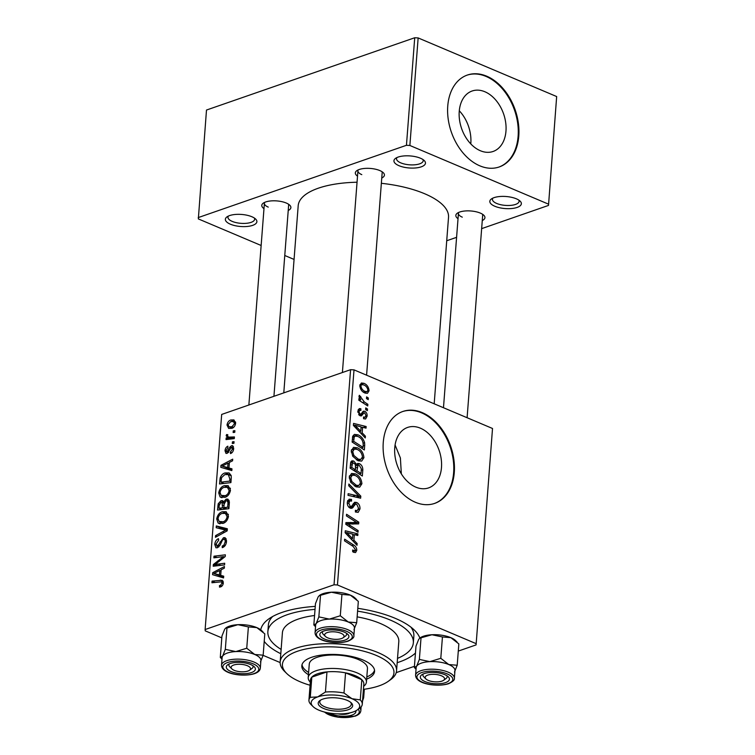 <?xml version="1.0" encoding="UTF-8"?>
<svg xmlns="http://www.w3.org/2000/svg" width="755" height="755" viewBox="0 0 755 755"><rect width="100%" height="100%" fill="white"/><g stroke="black" fill="none" stroke-linecap="round" stroke-linejoin="round"><path stroke-width="1.13" d="M230.388 224.207A15.808 6.04 4.4 0 1 226.972 216.883A15.808 6.04 4.4 0 1 251.877 216.742A15.808 6.04 4.4 0 1 255.671 219.092A15.808 6.04 4.4 0 1 250.16 226.038A15.808 6.04 4.4 0 1 230.388 224.207M228.425 216.053A13.373 5.115 -175.6 0 0 227.972 217.204A13.373 5.115 -175.6 0 0 232.219 221.394A13.373 5.115 -175.6 0 0 246.451 223.301A13.373 5.115 -175.6 0 0 254.643 219.261A13.373 5.115 -175.6 0 0 254.369 218.053M398.961 165.685A15.808 6.04 4.4 0 1 395.544 158.361A15.808 6.04 4.4 0 1 420.441 158.22A15.808 6.04 4.4 0 1 424.244 160.57A15.808 6.04 4.4 0 1 418.723 167.516A15.808 6.04 4.4 0 1 398.961 165.685M396.988 157.531A13.373 5.115 -175.6 0 0 396.535 158.682A13.373 5.115 -175.6 0 0 400.782 162.872A13.373 5.115 -175.6 0 0 415.014 164.779A13.373 5.115 -175.6 0 0 423.206 160.739A13.373 5.115 -175.6 0 0 422.942 159.531M494.846 206.266A15.808 6.04 4.4 0 1 491.439 198.933A15.808 6.04 4.4 0 1 516.335 198.801A15.808 6.04 4.4 0 1 520.129 201.141A15.808 6.04 4.4 0 1 514.617 208.097A15.808 6.04 4.4 0 1 494.846 206.266M492.883 198.112A13.373 5.115 -175.6 0 0 492.43 199.263A13.373 5.115 -175.6 0 0 496.677 203.444A13.373 5.115 -175.6 0 0 510.909 205.36A13.373 5.115 -175.6 0 0 519.1 201.321A13.373 5.115 -175.6 0 0 518.827 200.113M484.88 91.751A32.003 22.235 70.9 0 0 472.111 91.006A32.003 22.235 70.9 0 0 459.521 119.885A32.003 22.235 70.9 0 0 480.34 150.726A32.003 22.235 70.9 0 0 493.1 151.472A32.003 22.235 70.9 0 0 505.69 122.593A32.003 22.235 70.9 0 0 484.88 91.751M486.72 76.198A48.641 33.786 70.9 0 0 467.317 75.066A48.641 33.786 70.9 0 0 448.187 118.96A48.641 33.786 70.9 0 0 479.821 165.826A48.641 33.786 70.9 0 0 499.215 166.959A48.641 33.786 70.9 0 0 518.355 123.065A48.641 33.786 70.9 0 0 486.72 76.198M498.885 167.072A48.641 33.786 70.9 0 0 517.656 123.046A48.641 33.786 70.9 0 0 486.05 76.425A48.641 33.786 70.9 0 0 466.986 75.179M420.384 428.17A32.003 22.235 70.9 0 0 407.625 427.424A32.003 22.235 70.9 0 0 395.035 456.303A32.003 22.235 70.9 0 0 415.845 487.145A32.003 22.235 70.9 0 0 428.613 487.89A32.003 22.235 70.9 0 0 441.203 459.012A32.003 22.235 70.9 0 0 420.384 428.17M422.224 412.617A48.641 33.786 70.9 0 0 402.83 411.484A48.641 33.786 70.9 0 0 383.691 455.378A48.641 33.786 70.9 0 0 415.325 502.245A48.641 33.786 70.9 0 0 434.729 503.377A48.641 33.786 70.9 0 0 453.859 459.484A48.641 33.786 70.9 0 0 422.224 412.617M434.399 503.491A48.641 33.786 70.9 0 0 453.17 459.465A48.641 33.786 70.9 0 0 421.564 412.843A48.641 33.786 70.9 0 0 402.5 411.598M458.03 218.676A14.59 5.578 4.4 0 1 457.313 213.212A14.59 5.578 4.4 0 1 480.303 213.089A14.59 5.578 4.4 0 1 483.804 215.251A14.59 5.578 4.4 0 1 482.275 220.545M458.785 212.391A12.155 4.653 -175.6 0 0 458.436 213.363A12.155 4.653 -175.6 0 0 462.296 217.166M357.521 176.141A14.59 5.578 4.4 0 1 356.813 170.677A14.59 5.578 4.4 0 1 379.793 170.554A14.59 5.578 4.4 0 1 383.295 172.716A14.59 5.578 4.4 0 1 381.766 178.01M358.285 169.856A12.155 4.653 -175.6 0 0 357.927 170.828A12.155 4.653 -175.6 0 0 361.787 174.631M263.976 208.616A14.59 5.578 4.4 0 1 263.268 203.152A14.59 5.578 4.4 0 1 286.258 203.029A14.59 5.578 4.4 0 1 289.76 205.19A14.59 5.578 4.4 0 1 288.221 210.485M264.741 202.331A12.155 4.653 -175.6 0 0 264.392 203.303A12.155 4.653 -175.6 0 0 268.252 207.106M280.794 653.736A80.257 30.681 4.4 0 1 264.212 641.401M260.749 629.84A80.257 30.681 4.4 0 1 268.733 618.958A80.257 30.681 4.4 0 1 315.269 606.388M357.804 608.313A80.257 30.681 4.4 0 1 395.139 618.288A80.257 30.681 4.4 0 1 414.429 630.17A80.257 30.681 4.4 0 1 419.856 638.069M272.715 616.467A72.961 27.888 -175.6 0 0 268.384 624.904L267.865 631.624A72.961 27.888 -175.6 0 0 281.124 649.423M434.182 403.793L448.527 217.289A75.387 28.822 -175.6 0 0 424.593 193.714A75.387 28.822 -175.6 0 0 381.36 183.305M230.841 439.014L227.859 437.749L226.17 435.758L226.566 434.55L227.831 434.738L227.5 435.654L228.463 437.126L234.418 436.947L234.286 438.598L226.028 439.589L226.151 437.938L227.614 437.655M234.05 441.666L233.927 443.289L232.304 443.525L232.427 441.854L234.05 441.666M231.266 477.962L230.907 482.605L219.535 483.964L220.149 478.009C221.234 475.197 222.857 473.508 224.999 472.96L229.095 472.913L231.181 475.537L231.266 477.962M230.464 490.203C229.699 493.987 227.897 496.356 225.047 497.328L220.092 496.95L218.705 492.902C219.497 489.013 221.347 486.607 224.273 485.701L228.152 485.635L230.464 490.203M228.463 516.278C227.699 520.053 225.887 522.432 223.046 523.394L218.091 523.026L216.704 518.978C217.487 515.08 219.346 512.683 222.263 511.767L226.151 511.711L228.463 516.278M226.519 541.448C226.141 544.789 224.707 546.856 222.234 547.668L222.215 546.082L223.952 545.082L225.179 541.816C225.33 539.957 224.763 539.127 223.489 539.306L222.442 540.08L220.149 545.006L217.478 547.734L215.939 547.781L214.741 544.412C215.09 541.524 216.326 539.608 218.45 538.664L218.695 540.174L216.09 543.996L217.525 546.129L223.499 537.711L225.113 537.683L226.519 541.448M226.528 540.221L223.489 539.306M218.723 546.979L216.761 546.139L218.969 546.733M220.545 586.909L219.497 587.135L219.469 585.55L220.469 585.351L221.998 583.181L221.404 581.822L211.938 582.756L212.07 581.105L222.253 580.255L223.338 582.822C223.074 584.983 222.14 586.352 220.545 586.909M492.515 428.481L476.084 644.902L492.515 428.481L354.01 369.865L337.457 584.965L334.031 584.785L350.575 369.686L221.677 414.438L205.124 629.538L205.247 630.859L221.8 637.871M334.031 584.785L205.124 629.538M223.706 576.178L223.565 577.943L212.561 574.668L212.712 572.677L224.452 566.514L224.32 568.156L221.13 569.78L220.696 575.348L223.706 576.178M224.697 563.249L224.575 564.891L213.212 566.231L213.344 564.513L223.508 556.614L213.854 557.841L213.986 556.19L225.349 554.821L225.216 556.548L215.062 564.466L224.697 563.249M227.349 528.774L227.189 530.859L215.439 537.277L215.562 535.625L225.641 530.133L216.175 527.698L216.307 525.942L227.349 528.774M229.378 502.396L228.897 508.681L217.534 510.04L218.204 503.783L220.988 500.716L222.659 500.659L223.64 501.896L226.132 499.13L227.925 499.14L229.378 502.396M231.964 468.827L231.832 470.591L220.819 467.326L220.97 465.335L232.71 459.172L232.578 460.805L229.388 462.428L228.954 467.996L231.964 468.827M230.511 453.595L230.332 452.075L232.615 449.008L231.483 447.309L227.151 453.377L225.981 453.396L225.018 450.792C225.235 448.489 226.179 446.96 227.859 446.196L227.878 447.772L226.066 450.499L227.085 451.811L229.926 447.064L231.521 445.714L232.606 445.705L233.654 448.715C233.399 451.226 232.342 452.858 230.511 453.595M233.682 447.989L231.483 447.309M228.34 452.556L226.576 451.811L228.482 452.396M234.899 430.661L234.777 432.294L233.153 432.521L233.276 430.86L234.899 430.661M235.617 423.272C235.164 425.933 233.946 427.613 231.964 428.311L228.642 428.415L227 425.018C227.51 422.3 228.774 420.62 230.813 419.988L233.937 419.903L235.617 423.272M280.143 662.56L263.099 655.349M476.084 644.902L458.294 651.084M414.438 666.306L396.224 672.63M367.855 404.302L367.732 405.954L358.842 400.197L358.965 398.546L360.805 399.754L358.974 396.243L359.389 395.28L364.306 401.943L367.855 404.302L366.118 404.906M367.496 409.012L367.374 410.644L365.618 409.55L365.75 407.889L367.496 409.012L365.741 409.625M364.703 445.318L364.344 449.961L352.123 442.043L352.736 436.201L354.388 434.408L357.927 434.833C361.107 436.079 363.334 438.693 364.599 442.666L364.703 445.318L363.164 445.846M363.919 457.681L361.683 461.088L358.125 460.786L352.793 456.313L351.273 450.858L353.557 447.375L357.228 447.781C361.173 449.423 363.41 452.726 363.919 457.681L362.098 458.313M361.909 483.747L359.673 487.154L356.124 486.862L350.782 482.379L349.263 476.933L351.547 473.442L355.218 473.857C359.172 475.499 361.4 478.793 361.909 483.747L360.088 484.38M359.975 508.927L358.191 512.362L355.397 512.003L355.369 510.305L357.332 510.635L355.378 511.305L357.228 510.663L358.531 508.2L356.69 504.142L355.577 504.104L351.99 508.285L350.273 508.153C348.159 507.039 347.177 505.114 347.309 502.368L349.169 499.178L351.537 499.433L351.537 501.112L349.952 500.905L348.763 503.038L350.32 506.492L351.481 506.35L354.633 502.273L356.7 502.462C359.012 503.736 360.097 505.897 359.975 508.927L358.266 509.521M355.68 504.066L352.283 505.246L355.68 504.066M348.716 507.049L351.481 506.35M353.802 552.339L352.679 551.716L352.642 550.017L354.661 550.725L355.35 549.574L353.17 546.441L344.516 540.835L344.648 539.183L353.604 544.978C355.614 546.025 356.671 547.8 356.794 550.291L355.567 552.547L353.802 552.339M475.961 643.581L337.457 584.965M357.143 543.524L357.011 545.299L345.139 532.747L345.29 530.756L357.889 533.87L357.766 535.512L354.331 534.597L353.906 540.165L357.143 543.524L355.784 543.996M358.144 530.595L358.012 532.247L345.79 524.31L345.922 522.592L356.813 522.564L346.432 515.92L346.564 514.268L358.785 522.177L358.653 523.894L347.781 523.961L358.144 530.595L356.407 531.199M360.796 496.129L360.635 498.206L348.017 495.346L348.14 493.704L358.955 496.158L348.753 485.776L348.885 484.012L360.796 496.129L357.106 497.413M362.825 469.742L362.343 476.027L350.112 468.119L350.792 462.022L351.915 460.852L353.774 461.05L356.643 464.495L357.7 463.447L359.305 463.598C361.579 464.759 362.749 466.807 362.825 469.742L361.277 470.28M365.401 436.182L365.269 437.947L353.397 425.405L353.557 423.413L366.147 426.518L366.024 428.161L362.589 427.255L362.164 432.823L365.401 436.182L364.042 436.654M363.079 411.362L364.788 411.23C366.496 412.268 367.27 413.919 367.109 416.194L365.599 418.978L363.58 418.714L363.542 417.015L365.071 417.222L365.986 415.637L364.759 412.909L363.948 412.909L361.428 415.892L360.126 415.779L357.823 411.277L359.267 408.606L360.852 408.729L360.89 410.427L359.795 410.333L358.946 411.834L360.059 414.07L360.881 414.193L358.908 414.882L360.796 414.212L363.504 411.135M364.759 412.909L361.286 413.844M368.346 398.017L368.214 399.64L366.468 398.555L366.6 396.885L368.346 398.017L366.581 398.621M369.072 390.741L367.449 393.336L365.165 393.1C362.004 391.92 360.211 389.382 359.805 385.503L361.39 383.002L363.872 383.295C366.911 384.474 368.648 386.956 369.072 390.741L367.572 391.26M401.339 473.857L400.386 457.974L395.073 444.969M556.662 96.546L548.508 205.417L556.662 96.546L418.147 37.929L409.871 145.479L406.445 145.3L414.721 37.75L206.493 110.041L198.338 218.912L261.145 245.488M406.445 145.3L198.216 217.591M294.063 259.427L284.767 255.492M548.508 205.417L481.652 228.633M456.586 237.334L446.724 240.751M548.385 204.095L409.871 145.479M357.049 182.229A75.387 28.822 -175.6 0 0 298.197 205.719L283.795 392.874M414.721 37.75L418.147 37.929M467.1 417.723L482.681 215.232A12.155 4.653 -175.6 0 0 482.483 214.212M273.933 396.3L288.636 205.171A12.155 4.653 -175.6 0 0 288.429 204.161M366.59 375.188L382.172 172.697A12.155 4.653 -175.6 0 0 381.973 171.687M415.458 653.037A80.257 30.681 4.4 0 1 397.187 662.692M350.575 369.686L354.01 369.865M397.517 658.379A72.961 27.888 -175.6 0 0 413.344 642.816L413.863 636.097A72.961 27.888 -175.6 0 0 410.871 627.094M459.285 110.787A32.003 22.235 -109.1 0 1 470.78 143.894M355.161 534.814L357.889 533.87M352.793 535.135L354.331 534.597M352.594 540.627L353.906 540.165M348.999 534.927L352.519 538.655L352.859 534.21L346.554 532.558L348.999 534.927L347.649 535.399M351.169 539.127L352.519 538.655M345.356 532.973L346.554 532.558M352.67 550.99L353.718 550.622M351.858 545.591L353.604 544.978M352.679 551.716L356.794 550.291M352.406 524.102L356.813 522.564M353.349 524.064L358.785 522.177M346.13 524.527L347.781 523.961M350.697 508.304L353.132 507.454M347.734 500.537L351.264 499.31M347.63 500.791L351.537 499.433M347.309 503.538L348.763 503.038M353.255 503.651L356.7 502.462M356.039 497.167L358.955 496.158M349.442 475.858L355.218 473.857M351.839 481.501L356.303 485.257L358.785 485.503L360.465 483.021C359.899 479.17 358.068 476.641 354.954 475.433L352.368 475.15L350.716 477.604L351.839 481.501L350.528 481.964M354.35 485.937L356.303 485.257M349.263 478.104L350.716 477.604M350.764 462.098L353.774 461.05M359.305 463.598L356.643 464.495M351.67 467.392L355.482 469.855L355.369 464.334L352.708 462.598L351.67 467.392L350.131 467.93M353.736 470.459L355.482 469.855M350.339 465.137L351.887 464.599M356.907 470.78L361.041 473.451L361.334 468.761L359.144 465.212L358.078 465.08L356.907 470.78L355.171 471.384M359.295 474.055L361.041 473.451M355.633 467.864L357.172 467.326M351.452 449.791L357.228 447.781M353.85 455.435L358.314 459.182L360.786 459.427L362.475 456.945C361.909 453.104 360.069 450.575 356.964 449.357L354.369 449.074L352.727 451.528L353.85 455.435L352.538 455.888M356.351 459.861L358.314 459.182M351.273 452.028L352.727 451.528M363.419 427.472L366.147 426.518M361.05 427.783L362.589 427.255M360.852 433.276L362.164 432.823M357.257 427.585L360.777 431.313L361.116 426.868L354.822 425.207L357.257 427.585L355.907 428.057M359.437 431.784L360.777 431.313M353.614 425.631L354.822 425.207M352.604 436.683L357.927 434.833M363.212 443.147L364.599 442.666M353.67 441.316L363.042 447.385L363.202 445.29C363.221 440.835 361.39 437.881 357.719 436.428L355.209 436.079L354.227 436.985L353.67 441.316L352.132 441.854M361.296 447.989L363.042 447.385M352.472 437.589L354.227 436.985M358.2 409.644L360.852 408.729M357.823 412.221L358.946 411.834M358.653 414.552L360.059 414.07M362.475 412.041L364.788 411.23M365.703 416.675L367.109 416.194M359.078 400.348L360.805 399.754M359.087 397.102L360.748 396.526M359.295 397.611L360.399 397.224M359.946 384.663L363.872 383.295M360.928 386.05C361.456 388.816 362.862 390.599 365.156 391.411L366.987 391.656L367.94 390.25C367.374 387.541 365.977 385.767 363.74 384.927L361.881 384.673L359.805 386.437M363.297 392.053L365.156 391.411M219.733 576.801L219.799 575.961M214.222 573.319L212.712 572.677M223.669 576.603L220.696 575.348M221.026 571.016L219.752 570.478L213.882 573.46L223.64 577.065M213.882 573.46L219.412 574.923L219.752 570.478M223.659 576.716L219.412 574.923M221.526 586.418L219.469 585.55M222.017 586.012L220.469 585.351M223.216 583.7L221.998 583.181M215.081 582.388L212.07 581.105M223.187 581.284L220.394 580.104M216.487 565.844L213.344 564.513M224.565 557.067L223.508 556.614M217.034 557.483L213.986 556.19M217.931 565.674L215.062 564.466M223.924 546.809L222.215 546.082M224.16 546.629L222.593 545.969M225.16 545.591L223.952 545.082M226.424 542.335L225.179 541.816M216.1 544.987L214.741 544.412M219.78 545.657L218.61 545.157M226.217 538.862L223.499 537.711M217.195 536.314L215.562 535.625M227.198 530.784L225.641 530.133M223.367 529.614L223.414 528.944L216.307 525.942M223.414 528.944L227.264 529.934M219.979 523.828L218.091 523.026M218.072 519.563L216.704 518.978M228.312 514.334L222.263 511.767M228.34 517.147L227.113 516.628L225.396 513.4L222.017 513.447C219.95 514.098 218.629 515.807 218.044 518.562L219.073 521.431L223.206 523.338M219.073 521.431L223.225 521.752C225.254 521.063 226.557 519.355 227.113 516.628M224.877 522.451L223.225 521.752M219.346 504.274L218.204 503.783M223.622 501.83L220.988 500.716M224.49 502.254L223.64 501.896M229.133 500.405L226.132 499.13M221.998 509.502L218.988 508.228L222.527 507.804L221.998 502.301L224.235 503.255M225.547 509.078L222.527 507.804M224.207 503.406L220.913 502.33L219.205 505.435L218.988 508.228M223.857 507.643L227.699 507.19L227.991 502.547L227.095 500.763L225.971 500.773L224.122 504.189L223.857 507.643L226.868 508.917M228.973 507.728L227.699 507.19M229.322 503.104L227.991 502.547M221.979 497.753L220.092 496.95M220.082 493.487L218.705 492.902M230.322 488.259L224.273 485.701M230.351 491.071L229.124 490.552L227.406 487.334L224.018 487.371C221.951 488.032 220.63 489.731 220.054 492.487L221.083 495.365L225.216 497.262M221.083 495.365L225.226 495.676C227.264 494.987 228.557 493.279 229.124 490.552M226.887 496.375L225.226 495.676M227.991 469.459L228.057 468.619M222.48 465.977L220.97 465.335M231.927 469.261L228.954 467.996M229.293 463.664L228.019 463.126L222.149 466.118L231.898 469.723M222.149 466.118L227.67 467.572L228.019 463.126M231.927 469.374L227.67 467.572M221.328 478.51L220.149 478.009M231.181 475.575L224.999 472.96M220.998 482.162L229.699 481.114L229.86 479.019L228.303 474.546L224.801 474.612L221.526 477.67L220.998 482.162L223.999 483.436M230.973 481.652L229.699 481.114M231.143 479.557L229.86 479.019M231.927 452.755L230.332 452.075M233.578 449.414L232.615 449.008M226.123 451.254L225.018 450.792M228.85 451.868L227.784 451.414M231.068 447.555L229.926 447.064M233.389 446.507L231.521 445.714M233.993 442.515L232.427 441.854M234.833 431.52L233.276 430.86M229.161 439.212L226.151 437.938M227.632 436.381L226.17 435.758M227.68 435.022L226.566 434.55M228.095 425.471L227 425.018M235.541 421.998L230.813 419.988M228.048 424.716L229.133 426.792L231.964 426.726L234.569 423.621L233.446 421.63L230.681 421.62L228.048 424.716M233.559 427.405L231.964 426.726M235.513 424.017L234.569 423.621M366.647 679.17A36.476 13.949 -175.6 0 0 374.565 671.384A36.476 13.949 -175.6 0 0 362.985 659.983A36.476 13.949 -175.6 0 0 324.159 654.774A36.476 13.949 -175.6 0 0 301.821 665.787A36.476 13.949 -175.6 0 0 308.455 674.696M302.028 664.683A36.476 13.949 -175.6 0 0 308.625 672.45M363.419 689.362A55.936 21.385 -175.6 0 0 388.287 681.312A55.936 21.385 -175.6 0 0 376.198 655.397A55.936 21.385 -175.6 0 0 306.266 648.913A55.936 21.385 -175.6 0 0 286.74 673.498A55.936 21.385 -175.6 0 0 300.179 681.784A55.936 21.385 -175.6 0 0 310.079 685.257M286.74 673.498L284.673 671.478A58.361 22.31 4.4 0 1 280.171 661.871A58.361 22.31 4.4 0 1 315.911 644.241A58.361 22.31 4.4 0 1 378.029 652.575A58.361 22.31 4.4 0 1 396.554 670.827A58.361 22.31 4.4 0 1 390.637 679.632L388.287 681.312M396.554 670.827L398.8 641.703A58.361 22.31 -175.6 0 0 380.265 623.451A58.361 22.31 -175.6 0 0 357.143 616.863M413.344 642.816A72.961 27.888 -175.6 0 0 390.184 620.006A72.961 27.888 -175.6 0 0 357.587 611.144M310.314 682.19A29.181 11.155 4.4 0 1 308.229 677.556L309.267 664.107A29.181 11.155 4.4 0 1 327.132 655.293A29.181 11.155 4.4 0 1 358.191 659.464A29.181 11.155 4.4 0 1 367.459 668.59L366.43 682.029A29.181 11.155 4.4 0 1 363.655 686.286M315.033 609.37A72.961 27.888 -175.6 0 0 267.865 631.624M314.561 615.504A58.361 22.31 -175.6 0 0 282.408 632.747L280.171 661.871M366.817 676.933A36.476 13.949 -175.6 0 0 374.527 670.261M338.098 713.881A9.73 3.718 -175.6 0 0 349.942 712.862M414.344 667.486L415.986 646.148L418.714 639.334L420.195 637.824A19.46 7.437 4.4 0 1 423.423 636.238A19.46 7.437 4.4 0 1 431.935 634.747L442.439 636.965L440.797 658.303L429.869 661.635L419.365 659.417L416.637 666.221L414.344 667.486L415.93 669.147M419.695 638.192L431.935 634.747A19.46 7.437 4.4 0 1 450.858 637.664L458.842 643.902L457.2 665.249L448.781 664.551L440.797 658.303M445.525 682.614A14.59 5.578 4.4 0 1 426.622 682.161A14.59 5.578 4.4 0 1 421.8 674.781A14.59 5.578 4.4 0 1 424.216 673.592A14.59 5.578 4.4 0 1 448.291 676.82A14.59 5.578 4.4 0 1 445.525 682.614M425.924 678.953A9.73 3.718 -175.6 0 0 428.264 680.397A9.73 3.718 -175.6 0 0 443.581 680.312A9.73 3.718 -175.6 0 0 441.477 675.81A9.73 3.718 -175.6 0 0 429.321 674.677A9.73 3.718 -175.6 0 0 425.924 678.953L423.857 676.924A12.155 4.653 4.4 0 1 422.923 674.923A12.155 4.653 4.4 0 1 423.272 673.96A12.155 4.653 -175.6 0 0 422.923 674.923A12.155 4.653 -175.6 0 0 425.254 677.971M454.368 678.245L454.954 670.629A19.451 7.437 -175.6 0 0 442.93 662.72A19.451 7.437 -175.6 0 0 421.356 663.126A19.451 7.437 -175.6 0 0 416.165 667.647L415.58 675.263A19.451 7.437 4.4 0 1 420.771 670.742A19.451 7.437 4.4 0 1 442.345 670.346A19.451 7.437 4.4 0 1 454.368 678.245C454.812 679.887 452.887 681.699 448.593 683.7C437.815 687.22 415.637 684.323 415.58 675.263M454.482 672.054L457.2 665.249M421.007 638.079L419.365 659.417M442.439 636.965L450.858 637.664A19.46 7.437 4.4 0 1 455.529 640.542L457.134 642.118M416.147 667.816A19.46 7.437 4.4 0 1 416.637 666.221A19.46 7.437 4.4 0 1 429.869 661.635A19.46 7.437 4.4 0 1 448.781 664.551A19.46 7.437 -175.6 0 1 454.944 670.799M444.393 679.443A12.155 4.653 -175.6 0 0 447.168 676.791A12.155 4.653 -175.6 0 0 446.96 675.782A12.155 4.653 4.4 0 1 447.168 676.791A12.155 4.653 4.4 0 1 445.931 678.622L443.581 680.312M355.784 710.851A14.59 5.578 4.4 0 1 351.99 715.079A14.59 5.578 4.4 0 1 329.576 713.097M364.316 689.249L363.665 697.724L362.768 697.875M362.523 701.074L363.665 697.724M234.21 670.336A9.73 3.718 -175.6 0 0 249.537 670.251A9.73 3.718 -175.6 0 0 247.432 665.75A9.73 3.718 -175.6 0 0 235.267 664.617A9.73 3.718 -175.6 0 0 231.879 668.892A9.73 3.718 -175.6 0 0 234.21 670.336M250.349 669.383A12.155 4.653 -175.6 0 0 253.123 666.731A12.155 4.653 -175.6 0 0 252.916 665.721A12.155 4.653 4.4 0 1 253.123 666.731A12.155 4.653 4.4 0 1 251.887 668.562L249.537 670.251M231.879 668.892L229.813 666.863A12.155 4.653 4.4 0 1 228.869 664.862A12.155 4.653 4.4 0 1 229.227 663.9A12.155 4.653 -175.6 0 0 228.869 664.862A12.155 4.653 -175.6 0 0 231.209 667.911M327.755 637.862A9.73 3.718 -175.6 0 0 343.072 637.777A9.73 3.718 -175.6 0 0 340.967 633.275A9.73 3.718 -175.6 0 0 328.812 632.143A9.73 3.718 -175.6 0 0 325.414 636.418A9.73 3.718 -175.6 0 0 327.755 637.862M343.884 636.909A12.155 4.653 -175.6 0 0 346.658 634.257A12.155 4.653 -175.6 0 0 346.451 633.247A12.155 4.653 4.4 0 1 346.658 634.257A12.155 4.653 4.4 0 1 345.422 636.097L343.072 637.777M325.414 636.418L323.348 634.398A12.155 4.653 4.4 0 1 322.413 632.397A12.155 4.653 4.4 0 1 322.762 631.425A12.155 4.653 -175.6 0 0 322.413 632.397A12.155 4.653 -175.6 0 0 324.744 635.436M313.835 624.951L315.477 603.613L318.204 596.809L319.695 595.289A19.46 7.437 4.4 0 1 322.913 593.704A19.46 7.437 4.4 0 1 331.426 592.213L341.93 594.43L340.288 615.769L329.359 619.1L318.855 616.882L316.128 623.696L313.835 624.951L315.42 626.612M319.186 595.657L331.426 592.213A19.46 7.437 4.4 0 1 350.348 595.129L358.332 601.367L356.69 622.715L348.272 622.016L340.288 615.769M345.016 640.08A14.59 5.578 4.4 0 1 326.113 639.636A14.59 5.578 4.4 0 1 321.29 632.246A14.59 5.578 4.4 0 1 323.706 631.057A14.59 5.578 4.4 0 1 347.781 634.285A14.59 5.578 4.4 0 1 345.016 640.08M353.859 635.719L354.454 628.094A19.451 7.437 -175.6 0 0 342.421 620.195A19.451 7.437 -175.6 0 0 320.847 620.591A19.451 7.437 -175.6 0 0 315.656 625.112L315.071 632.728A19.451 7.437 4.4 0 1 320.262 628.207A19.451 7.437 4.4 0 1 341.836 627.811A19.451 7.437 4.4 0 1 353.859 635.719C354.303 637.352 352.377 639.164 348.083 641.165C337.306 644.694 315.128 641.788 315.071 632.728M353.972 629.519L356.69 622.715M320.498 595.544L318.855 616.882M341.93 594.43L350.348 595.129A19.46 7.437 4.4 0 1 355.02 598.007L356.624 599.583M315.637 625.282A19.46 7.437 4.4 0 1 316.128 623.696A19.46 7.437 4.4 0 1 329.359 619.1A19.46 7.437 4.4 0 1 348.272 622.016A19.46 7.437 -175.6 0 1 354.435 628.264M222.102 657.756A19.46 7.437 -175.6 0 1 222.593 656.161A19.46 7.437 4.4 0 1 227.302 653.066A19.451 7.437 -175.6 0 0 222.112 657.586L221.526 665.202A19.451 7.437 4.4 0 1 226.717 660.682A19.451 7.437 4.4 0 1 248.291 660.285A19.451 7.437 4.4 0 1 260.324 668.184L260.909 660.568A19.451 7.437 -175.6 0 0 248.876 652.66A19.451 7.437 -175.6 0 0 227.302 653.066A19.46 7.437 4.4 0 1 235.815 651.574L225.32 649.357L222.593 656.161L220.3 657.426L221.885 659.087M230.171 663.532A14.59 5.578 4.4 0 1 254.246 666.759A14.59 5.578 4.4 0 1 251.481 672.554A14.59 5.578 4.4 0 1 232.568 672.101A14.59 5.578 4.4 0 1 227.755 664.721A14.59 5.578 4.4 0 1 230.171 663.532M220.3 657.426L221.942 636.087L224.66 629.283L225.641 628.132L226.962 628.018L225.32 649.357M226.962 628.018L237.891 624.687L248.386 626.905L246.743 648.243L235.815 651.574A19.46 7.437 4.4 0 1 254.737 654.491L246.743 648.243M248.386 626.905L256.804 627.603L264.797 633.841L263.155 655.189L254.737 654.491A19.46 7.437 4.4 0 1 260.9 660.738M260.428 661.993L263.155 655.189M225.641 628.132L226.151 627.764A19.46 7.437 4.4 0 1 237.891 624.687A19.46 7.437 4.4 0 1 256.804 627.603A19.46 7.437 4.4 0 1 261.485 630.482L263.089 632.058M322.829 699.102A17.271 6.597 4.4 0 1 351.32 702.924A17.271 6.597 4.4 0 1 348.046 709.775A17.271 6.597 4.4 0 1 325.669 709.247A17.271 6.597 4.4 0 1 319.969 700.508A17.271 6.597 4.4 0 1 322.829 699.102M320.762 700.008A15.808 6.04 -175.6 0 0 319.78 701.886A15.808 6.04 -175.6 0 0 329.548 708.303A15.808 6.04 -175.6 0 0 347.083 707.982A15.808 6.04 -175.6 0 0 351.301 704.311A15.808 6.04 -175.6 0 0 350.613 702.31M362.277 704.255L363.825 684.087A26.755 10.23 -175.6 0 0 361.824 679.736L345.545 672.856A26.755 10.23 -175.6 0 0 326.972 671.893A26.755 10.23 -175.6 0 0 317.619 673.762A26.755 10.23 -175.6 0 0 311.824 677.15A26.755 10.23 -175.6 0 0 310.484 679.981L308.937 700.149A26.755 10.23 4.4 0 1 310.277 697.309L317.676 696.922L325.424 692.052A26.755 10.23 4.4 0 1 343.997 693.014L351.962 698.705L360.267 699.904A26.755 10.23 4.4 0 1 362.277 704.255A26.755 10.23 4.4 0 1 360.937 707.086L357.209 709.974A24.32 9.296 -175.6 0 0 351.962 698.705A24.32 9.296 -175.6 0 0 317.676 696.922A24.32 9.296 -175.6 0 0 313.061 706.576A24.32 9.296 -175.6 0 0 318.903 710.172A24.32 9.296 -175.6 0 0 353.189 711.956A24.32 9.296 -175.6 0 0 357.209 709.974M308.229 677.556A29.181 11.155 4.4 0 1 316.024 670.77A29.181 11.155 4.4 0 1 348.385 670.176A29.181 11.155 4.4 0 1 366.43 682.029M325.424 692.052L326.972 671.893L311.824 677.15L310.277 697.309M360.267 699.904L361.824 679.736A26.755 10.23 -175.6 0 0 345.545 672.856L343.997 693.014M313.061 706.576L310.937 704.49A26.755 10.23 4.4 0 1 308.937 700.149M345.799 524.159L350.773 522.432M349.386 524.083L354.312 522.375M348.904 526.329L350.688 525.716M349.282 507.577L354.18 505.878M352.604 496.384L355.662 495.327M352.311 439.486L353.859 438.948M359.399 415.354L362.976 414.118M362.504 402.566L364.306 401.943M223.254 576.952L216.147 573.942M219.177 561.418L217.865 560.861M222.442 558.776L221.177 558.238M220.866 565.335L217.77 564.023M221.262 542.449L220.026 541.93M224.282 532.445L222.574 531.728M219.12 506.567L217.846 506.029M224.008 505.69L222.734 505.152M229.209 504.67L227.935 504.132M231.511 469.601L224.405 466.599M221.111 480.605L219.837 480.057M229.614 450.225L228.633 449.81M234.229 438.608L231.115 437.287M448.008 683.662A17.997 6.88 -175.6 0 0 447.102 673.856A17.997 6.88 -175.6 0 0 421.734 672.535A17.997 6.88 -175.6 0 0 422.64 682.35A17.997 6.88 -175.6 0 0 448.008 683.662M324.716 712.097A17.997 6.88 -175.6 0 0 354.473 716.136A17.997 6.88 -175.6 0 0 358.172 709.285M359.805 708.039A19.451 7.437 4.4 0 1 360.833 710.719L361.126 706.859M347.498 641.127A17.997 6.88 -175.6 0 0 346.592 631.322A17.997 6.88 -175.6 0 0 321.224 630.01A17.997 6.88 -175.6 0 0 322.13 639.815A17.997 6.88 -175.6 0 0 347.498 641.127M227.68 662.475A17.997 6.88 -175.6 0 0 228.595 672.29A17.997 6.88 -175.6 0 0 253.963 673.602A17.997 6.88 -175.6 0 0 253.057 663.796A17.997 6.88 -175.6 0 0 227.68 662.475M354.661 550.725L352.679 551.414M349.952 500.905L347.375 501.801M351.141 506.567L348.98 507.313M352.368 475.15L349.367 476.188M358.785 485.503L355.577 486.607M352.708 462.598L350.49 463.372M358.078 465.08L355.709 465.901M354.369 449.074L351.377 450.112M360.786 459.427L357.587 460.541M355.209 436.079L352.547 436.994M365.071 417.222L363.561 417.751M364.089 412.862L361.296 413.825M359.795 410.333L357.842 411.003M361.881 384.673L359.814 385.38M366.987 391.656L364.203 392.628M221.404 581.822L223.348 582.643M225.396 513.4L228.387 514.674M227.095 500.763L229.397 501.745M227.406 487.334L230.398 488.598M228.303 474.546L231.219 475.773M228.463 437.126L232.455 438.815M229.133 426.792L232.37 428.151M233.446 421.63L235.626 422.545M458.436 213.363L443.478 407.728M323.886 711.88L338.023 717.25L355.058 716.174C358.663 714.891 360.588 713.079 360.833 710.719M264.392 203.303L248.867 405.001M342.402 372.526L357.927 170.828M221.526 665.202C221.593 674.262 243.771 677.159 254.548 673.639C258.153 672.356 260.079 670.544 260.324 668.184"/></g></svg>
